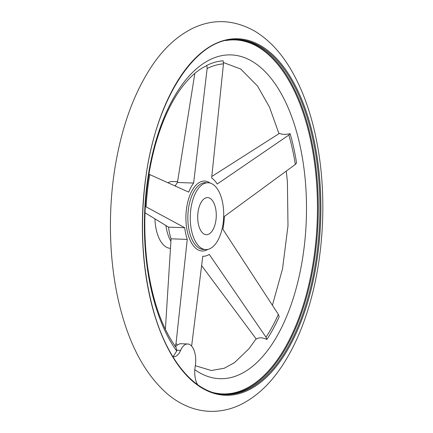 <?xml version="1.0" encoding="UTF-8"?>
<svg xmlns="http://www.w3.org/2000/svg" width="433" height="433" viewBox="0 0 433 433"><rect width="100%" height="100%" fill="white"/><g stroke="black" fill="none" stroke-linecap="round" stroke-linejoin="round"><path stroke-width="0.65" d="M172.832 356.678A17.331 8.655 92 0 0 173.59 356.776A17.331 8.655 92 0 0 180.626 350.378L176.772 350.243L176.691 351.066L173.097 356.727M201.54 265.494L256.26 339.055C258.912 337.312 262.452 337.437 266.874 339.423L265.997 337.199L209.274 254.425A40.231 20.097 92 0 1 202.85 256.271A40.231 20.097 92 0 1 202.779 256.266L191.624 346.108M145.006 212.792L168.513 227.13L184.702 227.693L145.315 206.438M148.887 174.19L188.728 192.111A40.231 20.097 92 0 1 193.632 183.051L207.131 68.528L206.833 65.399A156.08 77.962 -88 0 1 223.125 60.777L223.466 63.895L211.645 177.947A40.231 20.097 92 0 1 217.236 184.03L288.865 135.047L290.148 133.694A156.08 77.962 -88 0 1 296.573 163.024L295.311 164.459L224.343 216.457A40.231 20.097 92 0 1 222.892 229.284L278.349 314.39L279.193 316.675A156.08 77.962 -88 0 1 266.874 339.423M221.339 231.779A33.422 16.692 -88 0 1 205.821 249.56A33.422 16.692 -88 0 1 190.298 215.58A33.422 16.692 -88 0 1 208.149 182.758A33.422 16.692 -88 0 1 221.339 231.779M290.148 133.694C285.396 134.695 281.856 134.571 279.534 133.326L211.775 176.496M176.772 350.243L176.004 347.331C161.628 327.213 152.005 299.23 147.15 263.378C142.289 222.654 144.985 183.278 155.236 145.25C162.435 119.849 171.971 99.704 183.836 84.819C190.942 76.062 198.108 69.913 205.334 66.368L206.833 65.399M175.473 346.757L177.254 345.069L180.009 343.71L187.668 343.981A17.331 8.655 92 0 0 180.626 350.378M175.067 346.194L176.036 343.396L187.262 239.384L171.073 238.821L165.384 329.307M184.702 227.693A40.231 20.097 92 0 0 187.262 239.384M168.513 227.13A40.231 20.097 92 0 0 171.073 238.821M194.834 73.388L177.449 182.488A40.231 20.097 92 0 0 175.143 186.044M193.632 183.051L177.449 182.488M187.668 343.981A17.331 8.655 92 0 1 195.229 366.264A17.331 8.655 92 0 0 197.572 384.656M214.957 224.835A18.565 9.277 -88 0 1 206.335 234.718A18.565 9.277 -88 0 1 197.713 215.84A18.565 9.277 -88 0 1 207.629 197.605A18.565 9.277 -88 0 1 214.957 224.835M170.353 248.326A33.422 16.692 -88 0 1 154.933 218.925M167.934 182.775A33.422 16.692 -88 0 1 172.778 181.53L177.562 181.692M205.821 249.56L203.396 249.478A33.422 16.692 -88 0 1 187.873 215.493A33.422 16.692 -88 0 1 205.724 182.672L208.149 182.758M207.824 249.392A34.997 17.482 -88 0 1 188.647 236.348A34.997 17.482 -88 0 1 189.914 195.196A34.997 17.482 -88 0 1 210.129 183.067M176.691 351.066A161.996 80.917 -88 0 1 187.457 77.924A161.996 80.917 -88 0 1 306.407 200.268A161.996 80.917 -88 0 1 194.812 369.701M207.131 68.528A152.952 76.397 -88 0 1 223.466 63.895M288.865 135.047A152.952 76.397 -88 0 1 295.311 164.459M278.349 314.39A152.952 76.397 -88 0 1 265.997 337.199M177.254 345.069A152.952 76.397 -88 0 1 176.036 343.396M146.1 206.763A152.952 76.397 -88 0 1 149.748 174.483M225.88 40.54A177.108 88.467 -88 0 1 305.184 119.178A177.108 88.467 -88 0 1 304.913 299.685A177.108 88.467 -88 0 1 213.626 392.671M308.231 300.361A178.353 89.084 -88 0 1 153.666 311.82A178.353 89.084 -88 0 1 232.965 38.873A178.353 89.084 -88 0 1 308.231 300.361M307.316 300.004A177.627 88.722 -88 0 1 224.841 394.517C195.429 394.019 167.327 361.084 153.287 309.974C142.587 270.636 139.859 228.424 145.093 183.327C154.364 100.575 195.911 36.291 237.197 39.473A177.627 88.722 -88 0 1 307.316 300.004M236.402 39.452A177.627 88.722 -88 0 1 305.714 299.95A177.627 88.722 -88 0 1 224.045 394.485M170.883 241.213A33.422 16.692 -88 0 1 165.942 225.62M174.894 185.93A33.422 16.692 -88 0 1 175.646 185.189M195.321 365.706L211.309 370.513L224.218 368.256L234.47 362.67L248.975 348.733L256.103 338.86M272.395 305.319L282.527 268.877L287.988 225.799L287.409 181.968L286.283 171.035M278.976 133.667L269.488 107.14L257.548 86.064L240.721 69.026L223.488 62.569M309.568 304.339C323.732 256.06 326.747 197.226 317.687 146.711C312.274 116.152 303.138 90.08 290.289 68.49C280.432 51.971 268.547 39.495 254.636 31.062C233.696 19.463 213.02 18.57 192.604 28.378C177.898 35.685 164.973 47.284 153.823 63.175C136.038 88.787 123.535 121.072 116.315 160.031C106.859 210.92 108.851 268.124 121.852 314.006C131.697 349.415 146.96 376.131 167.636 394.144C174.375 399.8 181.622 404.13 189.378 407.134C196.149 409.732 203.115 411.134 210.265 411.35C220.884 411.583 231.119 409.288 240.97 404.46C255.757 397.023 268.741 385.246 279.924 369.127C292.335 351.25 302.218 329.654 309.568 304.339"/></g></svg>
